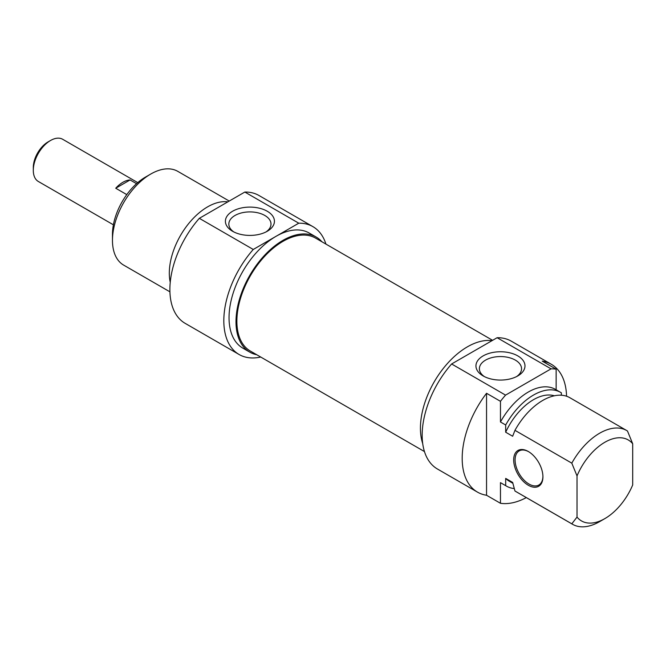 <?xml version="1.0" encoding="UTF-8"?>
<svg xmlns="http://www.w3.org/2000/svg" width="666" height="666" viewBox="0 0 666 666"><rect width="100%" height="100%" fill="white"/><g stroke="black" fill="none" stroke-linecap="round" stroke-linejoin="round"><path stroke-width="1" d="M492.599 340.318L315.584 238.12A65.21 37.646 120 0 0 265.334 255.594A65.21 37.646 120 0 0 236.871 321.212A65.21 37.646 120 0 0 250.374 351.065L424.467 451.573M50.524 140.501L48.085 141.9A20.912 12.08 120 0 0 33.3 167.516L33.3 170.329A24.359 14.061 -60 0 1 50.524 140.501A24.359 14.061 -60 0 1 62.704 139.294L137.754 182.617M113.395 224.808L38.345 181.485A24.359 14.061 -60 0 1 33.3 170.329M126.781 194.614L115.726 188.237A24.359 14.061 -60 0 1 130.078 179.953L136.547 183.683M115.726 188.237L130.078 179.953M145.521 177.064L150.741 174.051L145.521 177.064A46.753 26.99 120 0 0 112.462 234.324L112.462 240.351A54.137 31.252 -60 0 1 150.741 174.051A54.137 31.252 -60 0 1 177.814 171.37L229.237 201.057M233.891 231.976A21.079 12.171 180 0 1 228.838 224.076A21.079 12.171 180 0 1 249.916 211.905A21.079 12.171 180 0 1 270.995 224.076A21.079 12.171 180 0 1 265.95 231.976M232.576 231.269A24.525 14.161 0 0 0 267.257 231.269A24.525 14.161 0 0 0 267.257 211.247A24.525 14.161 0 0 0 232.576 211.247A24.525 14.161 0 0 0 232.576 231.269L232.576 231.269M253.263 249.467L298.768 223.193A73.818 42.616 -60 0 1 312.928 226.648L258.991 195.504A73.818 42.616 120 0 0 244.83 192.049L199.325 218.323A73.818 42.616 120 0 0 185.173 323.36L239.111 354.503A73.818 42.616 -60 0 1 253.263 249.467L199.325 218.323M244.83 192.049L298.768 223.193M169.922 291.825L123.676 265.126A54.137 31.252 -60 0 1 112.462 240.351M227.83 201.865A54.137 31.252 120 0 0 207.592 206.868A54.137 31.252 120 0 0 170.238 282.309M321.944 241.8A66.433 38.353 120 0 0 316.192 237.054A66.433 38.353 120 0 0 282.975 240.351A66.433 38.353 120 0 0 239.577 298.892A66.433 38.353 120 0 0 249.758 352.131A66.433 38.353 120 0 0 256.735 354.737M249.758 352.131L242.799 348.11A66.433 38.353 -60 0 1 232.617 294.871A66.433 38.353 -60 0 1 276.015 236.33A66.433 38.353 -60 0 1 309.232 233.042L316.192 237.054M312.928 226.648A73.818 42.616 -60 0 1 325.924 244.089M260.714 357.034A73.818 42.616 -60 0 1 239.111 354.503M542.915 476.406A19.689 11.364 60 0 1 538.844 485.023A19.689 11.364 60 0 1 523.676 479.745A19.689 11.364 60 0 1 515.084 459.94A19.689 11.364 60 0 1 519.155 450.924A19.689 11.364 60 0 1 528.654 451.706M542.923 476.814A20.671 11.93 -120 0 0 528.305 451.498A20.671 11.93 -120 0 0 513.686 459.94A20.671 11.93 -120 0 0 528.305 485.256A20.671 11.93 -120 0 0 542.923 476.814M500.466 503.288L486.546 495.254L486.546 393.281L500.466 401.315L500.466 421.969L505.685 424.983L505.685 432.226L512.645 436.247L514.96 430.336L571.803 463.153L577.022 475.915L577.022 517.091L571.803 523.826L514.96 491.008L512.645 482.425L505.685 478.404L505.685 485.656L500.466 482.642L500.466 503.288A73.818 42.616 -60 0 0 526.331 497.602M577.022 517.091A46.753 26.99 -60 0 0 604.861 518.606A46.753 26.99 -60 0 0 632.7 484.948L632.7 443.772L627.48 431.01A54.137 31.252 120 0 0 626.706 430.536A54.137 31.252 120 0 0 571.803 463.153M556.143 389.793L556.143 369.172L542.224 361.139A73.818 42.616 -60 0 1 551.298 364.269A73.818 42.616 -60 0 1 566.558 396.228M561.363 395.221L561.363 392.832A54.137 31.252 -60 0 0 560.589 392.366L555.369 389.352A54.137 31.252 -60 0 0 500.466 421.969M486.546 495.254A73.818 42.616 -60 0 1 477.48 492.124A73.818 42.616 -60 0 1 486.546 393.281M577.022 475.915A46.753 26.99 -60 0 1 632.7 443.772M514.96 430.336A54.137 31.252 -60 0 1 569.863 397.719L626.706 430.536M505.685 432.226A48.476 27.989 -60 0 1 554.353 395.787M505.685 424.983A54.137 31.252 -60 0 1 560.589 392.366M500.466 401.315A73.818 42.616 -60 0 1 505.552 395.121L451.615 363.977A73.818 42.616 120 0 0 437.462 469.022L477.48 492.124M551.298 364.269L511.28 341.159A73.818 42.616 120 0 0 497.119 337.712L551.057 368.847A73.818 42.616 -60 0 1 556.143 369.172M505.552 395.121L551.057 368.847M484.44 376.631A21.079 12.171 180 0 1 479.387 368.723A21.079 12.171 180 0 1 492.399 357.484A21.079 12.171 180 0 1 515.367 360.123A21.079 12.171 180 0 1 521.545 368.723A21.079 12.171 180 0 1 516.5 376.631M517.807 355.902A24.525 14.161 0 0 0 483.125 355.902A24.525 14.161 0 0 0 483.125 375.924A24.525 14.161 0 0 0 517.807 375.924A24.525 14.161 0 0 0 517.807 355.902M497.119 337.712L451.615 363.977M571.803 523.826A54.137 31.252 120 0 0 572.577 524.3A54.137 31.252 120 0 0 599.641 521.62L604.861 518.606M572.577 524.3L515.725 491.475A54.137 31.252 -60 0 1 514.96 491.008M422.71 443.581A66.433 38.353 -60 0 1 467.407 346.828A66.433 38.353 -60 0 1 492.016 340.659M512.862 483.291L509.29 481.227A48.476 27.989 -60 0 1 505.685 478.404M514.269 488.561A54.137 31.252 -60 0 1 506.46 486.122A54.137 31.252 -60 0 1 505.685 485.656M506.46 486.122L501.24 483.108A54.137 31.252 -60 0 1 500.466 482.642M239.818 298.085L240.484 298.468"/></g></svg>
